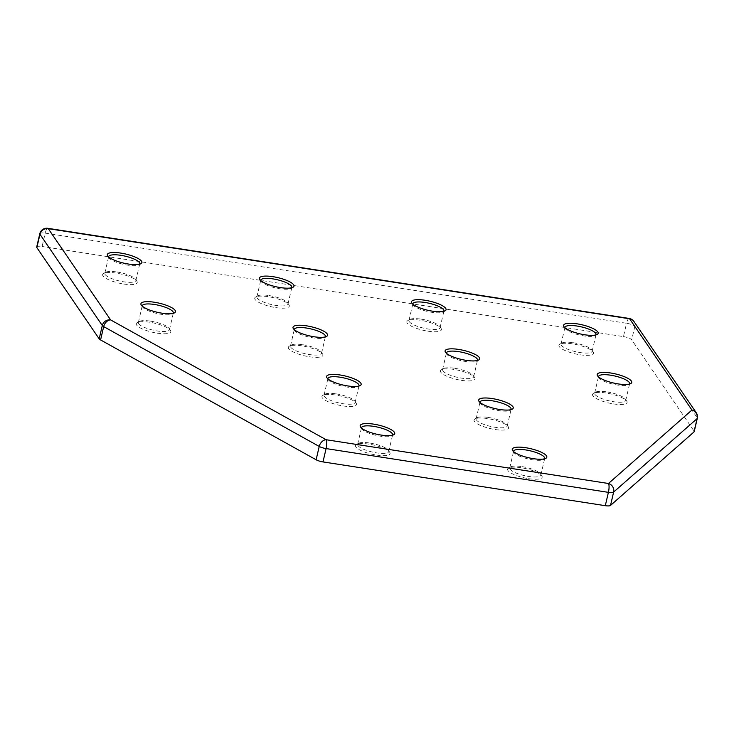 <?xml version="1.0" encoding="UTF-8"?>
<svg xmlns="http://www.w3.org/2000/svg" width="734" height="734" viewBox="0 0 734 734"><rect width="100%" height="100%" fill="white"/><g stroke="black" fill="none" stroke-linecap="round" stroke-linejoin="round"><path stroke-width="0.55" stroke-dasharray="3.67 2.75" d="M579.952 354.761A17.735 4.652 13.1 0 0 593.136 351.935A17.735 4.652 13.1 0 0 572.492 343.842A17.735 4.652 13.1 0 0 559.886 344.2A17.735 4.652 13.1 0 0 563.281 349.678A17.735 4.652 13.1 0 0 579.952 354.761M573.254 342.723A15.964 4.184 -166.9 0 1 591.833 350.008A15.964 4.184 -166.9 0 1 592.154 351.256A15.964 4.184 -166.9 0 1 579.97 352.549A15.964 4.184 -166.9 0 1 561.07 344.017A15.964 4.184 -166.9 0 1 561.905 343.044A15.964 4.184 -166.9 0 1 573.254 342.723M564.923 327.694A15.964 4.184 13.1 0 0 565.272 328.593A15.964 4.184 13.1 0 0 583.851 335.878A15.964 4.184 13.1 0 0 595.191 335.557A15.964 4.184 13.1 0 0 595.907 334.906M260.735 280.535A15.964 4.184 13.1 0 0 261.084 281.434A15.964 4.184 13.1 0 0 279.663 288.719A15.964 4.184 13.1 0 0 291.003 288.398A15.964 4.184 13.1 0 0 291.719 287.746M275.773 307.601A17.735 4.652 13.1 0 0 288.948 304.775A17.735 4.652 13.1 0 0 268.305 296.683A17.735 4.652 13.1 0 0 255.698 297.041A17.735 4.652 13.1 0 0 259.093 302.518A17.735 4.652 13.1 0 0 275.773 307.601M269.066 295.563A15.964 4.184 -166.9 0 1 287.645 302.848A15.964 4.184 -166.9 0 1 287.976 304.096A15.964 4.184 -166.9 0 1 275.782 305.39A15.964 4.184 -166.9 0 1 256.882 296.857A15.964 4.184 -166.9 0 1 257.726 295.885A15.964 4.184 -166.9 0 1 269.066 295.563M513.589 451.594A15.964 4.184 13.1 0 0 513.938 452.493A15.964 4.184 13.1 0 0 532.517 459.778A15.964 4.184 13.1 0 0 543.866 459.456A15.964 4.184 13.1 0 0 544.573 458.805M528.627 478.66A17.735 4.652 13.1 0 0 541.802 475.834A17.735 4.652 13.1 0 0 521.158 467.732A17.735 4.652 13.1 0 0 508.552 468.099A17.735 4.652 13.1 0 0 511.947 473.568A17.735 4.652 13.1 0 0 528.627 478.66M521.92 466.613A15.964 4.184 -166.9 0 1 540.499 473.907A15.964 4.184 -166.9 0 1 540.83 475.146A15.964 4.184 -166.9 0 1 528.636 476.449A15.964 4.184 -166.9 0 1 509.735 467.916A15.964 4.184 -166.9 0 1 510.58 466.943A15.964 4.184 -166.9 0 1 521.92 466.613M108.641 256.955A15.964 4.184 13.1 0 0 108.99 257.854A15.964 4.184 13.1 0 0 127.569 265.139A15.964 4.184 13.1 0 0 138.919 264.818A15.964 4.184 13.1 0 0 139.625 264.167M123.679 284.021A17.735 4.652 13.1 0 0 136.854 281.195A17.735 4.652 13.1 0 0 116.211 273.103A17.735 4.652 13.1 0 0 103.604 273.461A17.735 4.652 13.1 0 0 106.999 278.938A17.735 4.652 13.1 0 0 123.679 284.021M116.972 271.984A15.964 4.184 -166.9 0 1 135.551 279.269A15.964 4.184 -166.9 0 1 135.882 280.516A15.964 4.184 -166.9 0 1 123.688 281.81A15.964 4.184 -166.9 0 1 104.788 273.277A15.964 4.184 -166.9 0 1 105.632 272.305A15.964 4.184 -166.9 0 1 116.972 271.984M412.829 304.115A15.964 4.184 13.1 0 0 413.178 305.014A15.964 4.184 13.1 0 0 431.757 312.299A15.964 4.184 13.1 0 0 443.097 311.978A15.964 4.184 13.1 0 0 443.813 311.326M427.867 331.181A17.735 4.652 13.1 0 0 441.042 328.355A17.735 4.652 13.1 0 0 420.398 320.263A17.735 4.652 13.1 0 0 407.792 320.62A17.735 4.652 13.1 0 0 411.187 326.098A17.735 4.652 13.1 0 0 427.867 331.181M421.16 319.143A15.964 4.184 -166.9 0 1 439.739 326.428A15.964 4.184 -166.9 0 1 440.07 327.676A15.964 4.184 -166.9 0 1 427.876 328.97A15.964 4.184 -166.9 0 1 408.976 320.437A15.964 4.184 -166.9 0 1 409.82 319.464A15.964 4.184 -166.9 0 1 421.16 319.143M598.504 376.854A15.964 4.184 13.1 0 0 598.861 377.753A15.964 4.184 13.1 0 0 617.441 385.038A15.964 4.184 13.1 0 0 628.781 384.717A15.964 4.184 13.1 0 0 629.497 384.065M613.541 403.92A17.735 4.652 13.1 0 0 626.726 401.094A17.735 4.652 13.1 0 0 606.082 393.002A17.735 4.652 13.1 0 0 593.476 393.36A17.735 4.652 13.1 0 0 596.87 398.828A17.735 4.652 13.1 0 0 613.541 403.92M606.844 391.883A15.964 4.184 -166.9 0 1 625.423 399.168A15.964 4.184 -166.9 0 1 625.744 400.415A15.964 4.184 -166.9 0 1 613.56 401.709A15.964 4.184 -166.9 0 1 594.65 393.176A15.964 4.184 -166.9 0 1 595.494 392.204A15.964 4.184 -166.9 0 1 606.844 391.883M446.41 353.274A15.964 4.184 13.1 0 0 446.767 354.173A15.964 4.184 13.1 0 0 465.347 361.458A15.964 4.184 13.1 0 0 476.687 361.137A15.964 4.184 13.1 0 0 477.403 360.486M461.447 380.34A17.735 4.652 13.1 0 0 474.632 377.515A17.735 4.652 13.1 0 0 453.988 369.422A17.735 4.652 13.1 0 0 441.382 369.78A17.735 4.652 13.1 0 0 444.776 375.248A17.735 4.652 13.1 0 0 461.447 380.34M454.75 368.303A15.964 4.184 -166.9 0 1 473.329 375.588A15.964 4.184 -166.9 0 1 473.65 376.836A15.964 4.184 -166.9 0 1 461.466 378.129A15.964 4.184 -166.9 0 1 442.556 369.597A15.964 4.184 -166.9 0 1 443.4 368.624A15.964 4.184 -166.9 0 1 454.75 368.303M294.325 329.694A15.964 4.184 13.1 0 0 294.673 330.594A15.964 4.184 13.1 0 0 313.253 337.879A15.964 4.184 13.1 0 0 324.593 337.557A15.964 4.184 13.1 0 0 325.309 336.906M309.353 356.761A17.735 4.652 13.1 0 0 322.538 353.935A17.735 4.652 13.1 0 0 301.894 345.842A17.735 4.652 13.1 0 0 289.288 346.2A17.735 4.652 13.1 0 0 292.683 351.669A17.735 4.652 13.1 0 0 309.353 356.761M302.656 344.714A15.964 4.184 -166.9 0 1 321.235 352.008A15.964 4.184 -166.9 0 1 321.556 353.256A15.964 4.184 -166.9 0 1 309.372 354.55A15.964 4.184 -166.9 0 1 290.462 346.017A15.964 4.184 -166.9 0 1 291.306 345.044A15.964 4.184 -166.9 0 1 302.656 344.714M142.231 306.115A15.964 4.184 13.1 0 0 142.579 307.014A15.964 4.184 13.1 0 0 161.159 314.299A15.964 4.184 13.1 0 0 172.499 313.978A15.964 4.184 13.1 0 0 173.215 313.326M157.269 333.181A17.735 4.652 13.1 0 0 170.444 330.355A17.735 4.652 13.1 0 0 149.8 322.263A17.735 4.652 13.1 0 0 137.194 322.621A17.735 4.652 13.1 0 0 140.589 328.089A17.735 4.652 13.1 0 0 157.269 333.181M150.562 321.134A15.964 4.184 -166.9 0 1 169.141 328.428A15.964 4.184 -166.9 0 1 169.471 329.676A15.964 4.184 -166.9 0 1 157.278 330.97A15.964 4.184 -166.9 0 1 138.377 322.437A15.964 4.184 -166.9 0 1 139.221 321.464A15.964 4.184 -166.9 0 1 150.562 321.134M327.905 378.854A15.964 4.184 13.1 0 0 328.263 379.753A15.964 4.184 13.1 0 0 346.843 387.038A15.964 4.184 13.1 0 0 358.183 386.717A15.964 4.184 13.1 0 0 358.898 386.066M342.943 405.92A17.735 4.652 13.1 0 0 356.118 403.094A17.735 4.652 13.1 0 0 335.484 395.002A17.735 4.652 13.1 0 0 322.877 395.36A17.735 4.652 13.1 0 0 326.272 400.828A17.735 4.652 13.1 0 0 342.943 405.92M336.245 393.874A15.964 4.184 -166.9 0 1 354.816 401.168A15.964 4.184 -166.9 0 1 355.146 402.406A15.964 4.184 -166.9 0 1 342.962 403.709A15.964 4.184 -166.9 0 1 324.052 395.176A15.964 4.184 -166.9 0 1 324.896 394.204A15.964 4.184 -166.9 0 1 336.245 393.874M479.999 402.434A15.964 4.184 13.1 0 0 480.357 403.333A15.964 4.184 13.1 0 0 498.927 410.618A15.964 4.184 13.1 0 0 510.277 410.297A15.964 4.184 13.1 0 0 510.992 409.645M495.037 429.5A17.735 4.652 13.1 0 0 508.212 426.674A17.735 4.652 13.1 0 0 487.578 418.582A17.735 4.652 13.1 0 0 474.971 418.94A17.735 4.652 13.1 0 0 478.366 424.408A17.735 4.652 13.1 0 0 495.037 429.5M488.339 417.453A15.964 4.184 -166.9 0 1 506.91 424.747A15.964 4.184 -166.9 0 1 507.24 425.986A15.964 4.184 -166.9 0 1 495.055 427.289A15.964 4.184 -166.9 0 1 476.146 418.756A15.964 4.184 -166.9 0 1 476.99 417.784A15.964 4.184 -166.9 0 1 488.339 417.453M361.495 428.014A15.964 4.184 13.1 0 0 361.844 428.913A15.964 4.184 13.1 0 0 380.423 436.198A15.964 4.184 13.1 0 0 391.772 435.877A15.964 4.184 13.1 0 0 392.479 435.225M376.533 455.08A17.735 4.652 13.1 0 0 389.708 452.254A17.735 4.652 13.1 0 0 369.064 444.153A17.735 4.652 13.1 0 0 356.467 444.52A17.735 4.652 13.1 0 0 359.853 449.988A17.735 4.652 13.1 0 0 376.533 455.08M369.826 443.033A15.964 4.184 -166.9 0 1 388.405 450.327A15.964 4.184 -166.9 0 1 388.736 451.566A15.964 4.184 -166.9 0 1 376.551 452.869A15.964 4.184 -166.9 0 1 357.642 444.336A15.964 4.184 -166.9 0 1 358.486 443.364A15.964 4.184 -166.9 0 1 369.826 443.033M36.7 247.055A7.092 1.863 -166.9 0 1 42.113 246.477L45.224 233.137L626.552 323.263L623.45 336.603L42.113 246.477M623.45 336.603A7.092 1.863 -166.9 0 1 631.699 339.833L634.809 326.502L697.153 417.747L694.043 431.078L631.699 339.833M694.043 431.078A7.092 1.863 -166.9 0 1 694.199 431.638M696.245 412.701A7.092 6.578 -34.3 0 1 697.153 417.747A7.092 1.863 -166.9 0 1 697.3 418.307M629.13 318.446A7.092 1.881 -81.2 0 0 626.552 323.263A7.092 1.863 -166.9 0 1 634.809 326.502A7.092 6.578 -34.3 0 0 633.901 321.446M39.801 233.715A7.092 1.863 -166.9 0 1 45.224 233.137A7.092 1.881 -81.2 0 1 47.802 228.311M591.833 350.008L593.136 351.935M595.191 335.557L597.219 334.401M291.003 288.398L293.031 287.242M287.645 302.848L288.948 304.775M543.866 459.456L545.885 458.291M540.499 473.907L541.802 475.834M138.919 264.818L140.937 263.662M135.551 279.269L136.854 281.195M443.097 311.978L445.125 310.821M439.739 326.428L441.042 328.355M628.781 384.717L630.8 383.561M625.423 399.168L626.726 401.094M476.687 361.137L478.706 359.981M473.329 375.588L474.632 377.515M324.593 337.557L326.621 336.401M321.235 352.008L322.538 353.935M172.499 313.978L174.527 312.822M169.141 328.428L170.444 330.355M358.183 386.717L360.201 385.561M354.816 401.168L356.118 403.094M510.277 410.297L512.295 409.141M506.91 424.747L508.212 426.674M391.772 435.877L393.791 434.712M388.405 450.327L389.708 452.254M388.736 451.566L392.617 434.904M507.24 425.986L511.121 409.324M355.146 402.406L359.027 385.745M625.744 400.415L629.625 383.744M473.65 376.836L477.531 360.165M321.556 353.256L325.437 336.585M169.471 329.676L173.343 313.005M440.07 327.676L443.942 311.005M540.83 475.146L544.711 458.484M135.882 280.516L139.763 263.845M592.154 351.256L596.036 334.585M287.976 304.096L291.848 287.425M256.882 296.857L260.763 280.186M561.07 344.017L564.941 327.346M104.788 273.277L108.669 256.606M509.735 467.916L513.616 451.245M408.976 320.437L412.847 303.766M138.377 322.437L142.249 305.766M290.462 346.017L294.343 329.346M442.556 369.597L446.437 352.926M594.65 393.176L598.531 376.505M324.052 395.176L327.933 378.505M476.146 418.756L480.027 402.085M357.642 444.336L361.523 427.665M358.486 443.364L356.467 444.52M361.844 428.913L360.541 426.977M476.99 417.784L474.971 418.94M480.357 403.333L479.054 401.397M324.896 394.204L322.877 395.36M328.263 379.753L326.96 377.817M139.221 321.464L137.194 322.621M142.579 307.014L141.277 305.078M291.306 345.044L289.288 346.2M294.673 330.594L293.371 328.658M443.4 368.624L441.382 369.78M446.767 354.173L445.465 352.237M595.494 392.204L593.476 393.36M598.861 377.753L597.559 375.826M409.82 319.464L407.792 320.62M413.178 305.014L411.875 303.087M105.632 272.305L103.604 273.461M108.99 257.854L107.687 255.927M510.58 466.943L508.552 468.099M513.938 452.493L512.635 450.557M257.726 295.885L255.698 297.041M261.084 281.434L259.781 279.507M565.272 328.593L563.969 326.667M561.905 343.044L559.886 344.2"/><path stroke-width="1.1" d="M577.144 323.841A17.735 4.652 -166.9 0 1 593.824 328.933A17.735 4.652 -166.9 0 1 597.219 334.401A17.735 4.652 -166.9 0 1 584.613 334.759A17.735 4.652 -166.9 0 1 563.969 326.667A17.735 4.652 -166.9 0 1 577.144 323.841M595.907 334.906A15.964 4.184 13.1 0 0 596.036 334.585A15.964 4.184 13.1 0 0 577.135 326.052A15.964 4.184 13.1 0 0 564.941 327.346A15.964 4.184 13.1 0 0 564.923 327.694M272.965 276.681A17.735 4.652 -166.9 0 1 289.636 281.764A17.735 4.652 -166.9 0 1 293.031 287.242A17.735 4.652 -166.9 0 1 280.425 287.6A17.735 4.652 -166.9 0 1 259.781 279.507A17.735 4.652 -166.9 0 1 272.965 276.681M291.719 287.746A15.964 4.184 13.1 0 0 291.848 287.425A15.964 4.184 13.1 0 0 272.947 278.892A15.964 4.184 13.1 0 0 260.763 280.186A15.964 4.184 13.1 0 0 260.735 280.535M525.819 447.731A17.735 4.652 -166.9 0 1 542.49 452.823A17.735 4.652 -166.9 0 1 545.885 458.291A17.735 4.652 -166.9 0 1 533.279 458.658A17.735 4.652 -166.9 0 1 512.635 450.557A17.735 4.652 -166.9 0 1 525.819 447.731M544.573 458.805A15.964 4.184 13.1 0 0 544.711 458.484A15.964 4.184 13.1 0 0 525.801 449.942A15.964 4.184 13.1 0 0 513.616 451.245A15.964 4.184 13.1 0 0 513.589 451.594M120.871 253.102A17.735 4.652 -166.9 0 1 137.542 258.184A17.735 4.652 -166.9 0 1 140.937 263.662A17.735 4.652 -166.9 0 1 128.331 264.02A17.735 4.652 -166.9 0 1 107.687 255.927A17.735 4.652 -166.9 0 1 120.871 253.102M139.625 264.167A15.964 4.184 13.1 0 0 139.763 263.845A15.964 4.184 13.1 0 0 120.853 255.313A15.964 4.184 13.1 0 0 108.669 256.606A15.964 4.184 13.1 0 0 108.641 256.955M425.05 300.261A17.735 4.652 -166.9 0 1 441.73 305.353A17.735 4.652 -166.9 0 1 445.125 310.821A17.735 4.652 -166.9 0 1 432.519 311.179A17.735 4.652 -166.9 0 1 411.875 303.087A17.735 4.652 -166.9 0 1 425.05 300.261M443.813 311.326A15.964 4.184 13.1 0 0 443.942 311.005A15.964 4.184 13.1 0 0 425.041 302.472A15.964 4.184 13.1 0 0 412.847 303.766A15.964 4.184 13.1 0 0 412.829 304.115M610.734 373A17.735 4.652 -166.9 0 1 627.414 378.083A17.735 4.652 -166.9 0 1 630.8 383.561A17.735 4.652 -166.9 0 1 618.202 383.919A17.735 4.652 -166.9 0 1 597.559 375.826A17.735 4.652 -166.9 0 1 610.734 373M629.497 384.065A15.964 4.184 13.1 0 0 629.625 383.744A15.964 4.184 13.1 0 0 610.716 375.212A15.964 4.184 13.1 0 0 598.531 376.505A15.964 4.184 13.1 0 0 598.504 376.854M458.64 349.421A17.735 4.652 -166.9 0 1 475.32 354.504A17.735 4.652 -166.9 0 1 478.706 359.981A17.735 4.652 -166.9 0 1 466.108 360.339A17.735 4.652 -166.9 0 1 445.465 352.237A17.735 4.652 -166.9 0 1 458.64 349.421M477.403 360.486A15.964 4.184 13.1 0 0 477.531 360.165A15.964 4.184 13.1 0 0 458.631 351.632A15.964 4.184 13.1 0 0 446.437 352.926A15.964 4.184 13.1 0 0 446.41 353.274M306.546 325.832A17.735 4.652 -166.9 0 1 323.226 330.924A17.735 4.652 -166.9 0 1 326.621 336.401A17.735 4.652 -166.9 0 1 314.014 336.759A17.735 4.652 -166.9 0 1 293.371 328.658A17.735 4.652 -166.9 0 1 306.546 325.832M325.309 336.906A15.964 4.184 13.1 0 0 325.437 336.585A15.964 4.184 13.1 0 0 306.537 328.052A15.964 4.184 13.1 0 0 294.343 329.346A15.964 4.184 13.1 0 0 294.325 329.694M154.452 302.252A17.735 4.652 -166.9 0 1 171.132 307.344A17.735 4.652 -166.9 0 1 174.527 312.822A17.735 4.652 -166.9 0 1 161.92 313.179A17.735 4.652 -166.9 0 1 141.277 305.078A17.735 4.652 -166.9 0 1 154.452 302.252M173.215 313.326A15.964 4.184 13.1 0 0 173.343 313.005A15.964 4.184 13.1 0 0 154.443 304.472A15.964 4.184 13.1 0 0 142.249 305.766A15.964 4.184 13.1 0 0 142.231 306.115M340.136 374.991A17.735 4.652 -166.9 0 1 356.807 380.084A17.735 4.652 -166.9 0 1 360.201 385.561A17.735 4.652 -166.9 0 1 347.604 385.919A17.735 4.652 -166.9 0 1 326.96 377.817A17.735 4.652 -166.9 0 1 340.136 374.991M358.898 386.066A15.964 4.184 13.1 0 0 359.027 385.745A15.964 4.184 13.1 0 0 340.117 377.212A15.964 4.184 13.1 0 0 327.933 378.505A15.964 4.184 13.1 0 0 327.905 378.854M492.23 398.571A17.735 4.652 -166.9 0 1 508.901 403.663A17.735 4.652 -166.9 0 1 512.295 409.141A17.735 4.652 -166.9 0 1 499.689 409.499A17.735 4.652 -166.9 0 1 479.054 401.397A17.735 4.652 -166.9 0 1 492.23 398.571M510.992 409.645A15.964 4.184 13.1 0 0 511.121 409.324A15.964 4.184 13.1 0 0 492.211 400.792A15.964 4.184 13.1 0 0 480.027 402.085A15.964 4.184 13.1 0 0 479.999 402.434M373.725 424.151A17.735 4.652 -166.9 0 1 390.396 429.243A17.735 4.652 -166.9 0 1 393.791 434.712A17.735 4.652 -166.9 0 1 381.185 435.078A17.735 4.652 -166.9 0 1 360.541 426.977A17.735 4.652 -166.9 0 1 373.725 424.151M392.479 435.225A15.964 4.184 13.1 0 0 392.617 434.904A15.964 4.184 13.1 0 0 373.707 426.362A15.964 4.184 13.1 0 0 361.523 427.665A15.964 4.184 13.1 0 0 361.495 428.014M322.988 461.915L605.302 505.689L608.403 492.349L326.098 448.584L322.988 461.915A7.092 1.863 -166.9 0 1 316.125 459.768L319.226 446.437L103.677 326.612L100.576 339.943L316.125 459.768M100.576 339.943A7.092 1.863 -166.9 0 1 99.191 338.86L102.301 325.52L39.957 234.274L36.847 247.615L99.191 338.86M36.847 247.615A7.092 1.863 -166.9 0 1 36.7 247.055L39.801 233.715A7.092 1.863 -166.9 0 0 39.957 234.274A7.092 6.578 145.7 0 1 48.261 228.659L110.605 319.905L326.153 439.73L608.468 483.495L691.942 410.031L629.598 318.785L48.261 228.659A7.092 1.881 -81.2 0 0 47.802 228.311A7.092 7.092 0 0 0 39.801 233.715M697.3 418.307A7.092 7.092 0 0 0 696.245 412.701A7.092 6.578 -34.3 0 0 691.942 410.031A7.092 6.725 -131.4 0 1 697.107 418.609A7.092 1.863 -166.9 0 0 697.3 418.307L694.199 431.638A7.092 1.863 -166.9 0 1 693.997 431.95L697.107 418.609L613.624 492.083L610.523 505.414L693.997 431.95M610.523 505.414A7.092 1.863 -166.9 0 1 605.302 505.689M326.098 448.584A7.092 1.863 -166.9 0 1 319.226 446.437A7.092 5.046 -60.9 0 1 326.153 439.73A7.092 1.881 -81.2 0 1 326.098 448.584M613.624 492.083A7.092 1.863 -166.9 0 1 608.403 492.349A7.092 1.881 -81.2 0 0 608.468 483.495A7.092 6.725 -131.4 0 1 613.624 492.083M103.677 326.612A7.092 1.863 -166.9 0 1 102.301 325.52A7.092 6.578 145.7 0 1 110.605 319.905A7.092 5.046 -60.9 0 0 103.677 326.612M629.13 318.446A7.092 1.881 -81.2 0 1 629.598 318.785A7.092 6.578 -34.3 0 1 633.901 321.446A7.092 7.092 0 0 0 629.13 318.446L47.802 228.311M696.245 412.701L633.901 321.446"/></g></svg>
